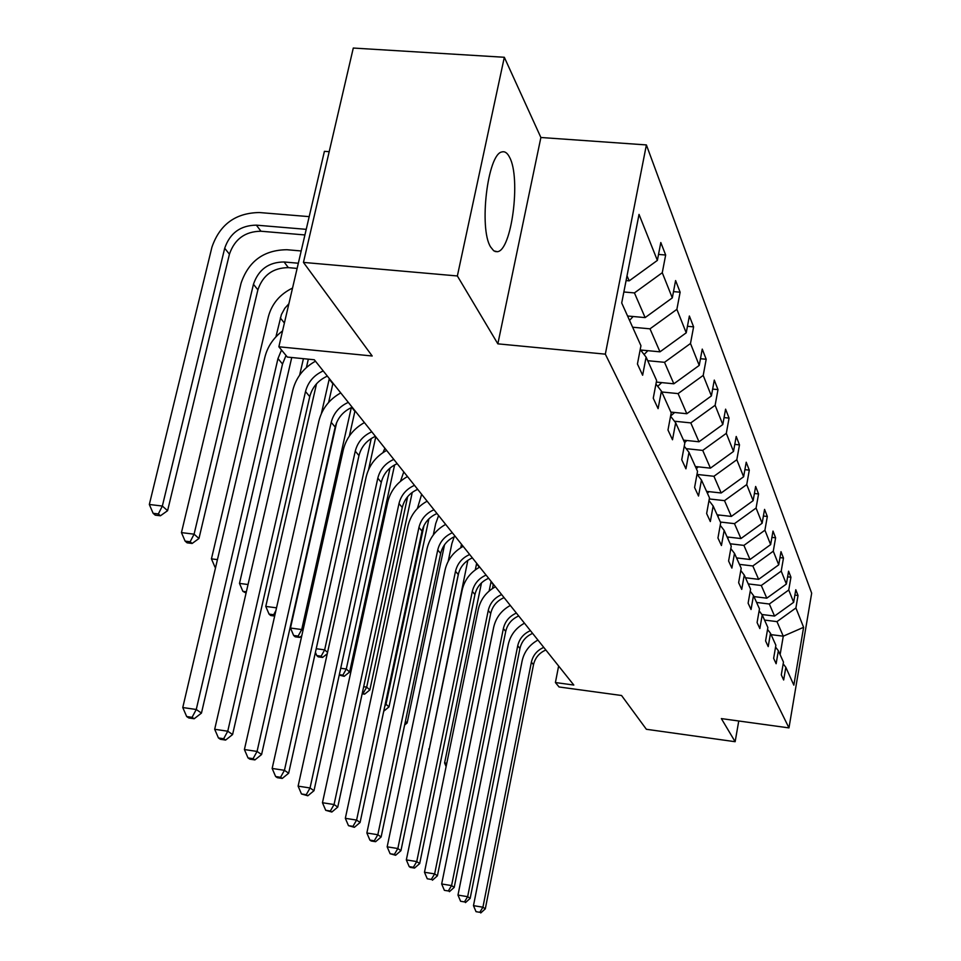 <?xml version="1.0" encoding="UTF-8"?>
<svg xmlns="http://www.w3.org/2000/svg" width="961" height="961" viewBox="0 0 961 961"><rect width="100%" height="100%" fill="white"/><g stroke="black" fill="none" stroke-linecap="round" stroke-linejoin="round"><path stroke-width="1.44" d="M490.639 247.001L493.762 250.833L497.245 251.698C511.564 251.229 521.138 178.181 509.606 157.364C507.408 152.943 504.849 151.129 501.966 151.934C487.635 153.736 478.722 228.67 490.639 247.001M497.846 343.846L540.887 137.495L504.321 57.276L457.364 275.963L497.846 343.846L605.334 354.153L788.969 727.897L721.363 718.6L735.141 741.712L738.757 720.99M735.141 741.712L646.369 729.279L621.551 695.5L559.05 686.971L555.41 682.538L573.813 685.049L314.307 359.762L287.351 357.072L278.858 346.777L372.183 355.99L303.448 262.413L353.288 48.05L504.321 57.276M457.364 275.963L303.448 262.413M329.191 151.682L324.41 151.333L278.858 346.777M540.887 137.495L646.393 144.931L811.673 593.177L788.969 727.897M626.091 280.576L629.203 280.852L627.016 275.831M629.203 280.852L657.372 260.407L660.808 242.532L665.661 255.025L658.525 254.425M771.094 634.644L783.275 636.182L776.968 621.623L795.912 607.965L803.612 627.305L793.846 685.145L785.822 667.306L783.659 679.992L781.293 674.862L783.467 662.093L778.35 650.741L776.128 663.727L773.641 658.333L775.875 645.251L770.494 633.299L768.211 646.597L765.581 640.915L767.887 627.521L762.217 614.932L759.851 628.554L757.088 622.56L759.478 608.83L753.484 595.544L751.046 609.514L748.114 603.184L750.589 589.105L744.258 575.062L741.736 589.393L738.637 582.702L741.195 568.239L734.492 553.38L731.886 568.095L728.594 561.008L731.249 546.16L724.15 530.4L721.435 545.524L717.951 537.992L720.69 522.736L713.146 505.991L710.335 521.547L706.635 513.546L709.482 497.846L701.458 480.032L698.527 496.032L694.587 487.503L697.542 471.346L688.989 452.343L685.938 468.824L681.733 459.73L684.821 443.081L675.667 422.78L672.496 439.766L667.979 430.023L671.198 412.87L661.408 391.115L658.093 408.641L653.252 398.202L656.615 380.484L646.104 357.132L642.633 375.234L637.431 364.003L640.951 345.708L621.707 302.979L639.029 214.399L657.372 260.407M605.334 354.153L646.393 144.931M627.569 316.001L645.131 317.598L634.428 292.913L662.273 272.72L665.661 255.025M662.273 272.72L672.304 297.886L675.595 280.564L680.124 292.192L673.505 291.615M640.531 349.984L659.979 351.834L649.996 328.83L676.88 309.346L680.124 292.192M676.88 309.346L686.226 332.806L689.373 316.013L693.602 326.86L687.451 326.296M656.315 382.07L673.841 383.799L664.519 362.309L690.491 343.497L693.602 326.86M690.491 343.497L699.224 365.408L702.251 349.107L706.191 359.258L700.461 358.717M670.85 412.089L686.815 413.723L678.082 393.602L703.212 375.403L706.191 359.258M703.212 375.403L711.392 395.92L714.287 380.088L717.987 389.613L712.642 389.085M683.499 440.15L698.983 441.784L690.791 422.9L715.128 405.29L717.987 389.613M715.128 405.29L722.792 424.546L725.591 409.158L729.063 418.095L724.065 417.591M695.38 466.529L710.419 468.151L702.719 450.409L726.312 433.351L729.063 418.095M726.312 433.351L733.519 451.442L736.21 436.474L739.49 444.883L734.793 444.39M706.563 491.371L721.182 492.993L713.939 476.284L736.823 459.73L739.49 444.883M736.823 459.73L743.622 476.776L746.216 462.205L749.304 470.133L744.883 469.653M717.122 514.808L731.345 516.417L724.51 500.645L746.733 484.584L749.304 470.133M746.733 484.584L753.136 500.669L755.646 486.47L758.565 493.954L754.409 493.498M727.093 536.947L740.943 538.544L734.48 523.649L756.079 508.045L758.565 493.954M756.079 508.045L762.133 523.24L764.56 509.39L767.322 516.477L763.394 516.033M736.534 557.897L750.024 559.494L743.91 545.392L764.92 530.208L767.322 516.477M764.92 530.208L770.65 544.599L773.004 531.097L775.611 537.8L771.911 537.379M745.472 577.753L758.625 579.339L752.823 565.969L773.281 551.206L775.611 537.8M773.281 551.206L778.722 564.84L780.993 551.662L783.467 558.029L779.972 557.608M753.965 596.601L766.794 598.174L761.292 585.489L781.221 571.11L783.467 558.029M781.221 571.11L786.374 584.048L788.585 571.182L790.939 577.225L787.612 576.828M761.893 614.499L774.554 616.073L769.329 604.013L788.753 590.006L790.939 577.225M788.753 590.006L793.654 602.307L795.792 589.73L798.026 595.484L794.879 595.099M795.912 607.965L798.026 595.484M640.206 349.576L646.104 357.132M623.857 291.988L634.428 292.913M645.131 317.598L672.304 297.886M655.943 384.076L661.408 391.115M632.626 327.22L649.996 328.83M659.979 351.834L686.226 332.806M670.574 416.209L675.667 422.78M647.702 360.699L664.519 362.309M673.841 383.799L699.224 365.408M684.232 446.204L688.989 452.343M661.793 391.98L678.082 393.602M686.815 413.723L711.392 395.92M697.013 474.266L701.458 480.032M674.466 421.218L690.791 422.9M698.983 441.784L722.792 424.546M708.99 500.573L713.146 505.991M686.13 448.655L702.719 450.409M710.419 468.151L733.519 451.442M720.233 525.295L724.15 530.4M697.157 474.446L713.939 476.284M721.182 492.993L743.622 476.776M730.816 548.575L734.492 553.38M709.278 498.951L724.51 500.645M731.345 516.417L753.136 500.669M740.787 570.522L744.258 575.062M720.378 522.039L734.48 523.649M740.943 538.544L762.133 523.24M750.217 591.243L753.484 595.544M730.18 543.782L743.91 545.392M750.024 559.494L770.65 544.599M759.118 610.86L762.217 614.932M739.453 564.371L752.823 565.969M758.625 579.339L778.722 564.84M767.563 629.443L770.494 633.299M748.247 583.904L761.292 585.489M766.794 598.174L786.374 584.048M775.563 647.077L778.35 650.741M756.595 602.439L769.329 604.013M774.554 616.073L793.654 602.307M783.167 663.823L785.822 667.306M558.629 666.009L555.41 682.538M764.536 620.073L776.968 621.623M780.116 654.657L783.275 636.182L803.612 627.305M545.848 649.996C539.229 652.891 535.109 657.804 533.499 664.712L485.305 908.842L482.927 907.208L479.803 912.301L476.031 911.677L479.803 912.301M543.77 647.39C537.127 650.297 532.995 655.222 531.373 662.165L482.927 907.208L473.473 905.646L522.123 660.916C524.201 651.69 529.475 644.747 537.932 640.062M473.473 905.646L476.031 911.677M480.764 912.95L485.305 908.842M493.365 584.204L492.476 588.516M491.107 581.381L489.137 591.039M446.781 763.274L444.595 762.95L481.485 582.895M444.595 762.95L446.108 766.566M532.61 633.395C525.835 636.374 521.619 641.407 519.949 648.471L470.157 898.391L467.647 896.673L464.463 901.911L460.595 901.274L464.463 901.911M530.424 630.668C523.625 633.659 519.384 638.705 517.715 645.792L467.647 896.673L457.977 895.087L508.249 644.543C510.399 635.101 515.805 627.989 524.466 623.184M457.977 895.087L460.595 901.274M465.472 902.595L470.157 898.391M518.7 615.965C511.757 619.028 507.42 624.169 505.714 631.413L454.205 887.399L451.574 885.586L448.319 890.967L444.366 890.33L448.319 890.967M516.405 613.082C509.426 616.157 505.078 621.335 503.36 628.59L451.574 885.586L441.676 883.976L493.666 627.329C495.876 617.671 501.426 610.367 510.315 605.442M441.676 883.976L444.366 890.33M449.388 891.688L454.205 887.399M754.914 596.721L754.265 597.261M479.034 566.233L478.734 567.651M476.668 563.278L475.299 569.873M429.255 749.124L467.851 560.335M428.702 749.051L429.086 749.94M746.673 577.897L745.856 578.606M461.496 544.262L460.763 547.722M424.306 738.168L458.625 573.092M448.186 561.332L451.886 543.578L454.205 536.755M504.069 597.622C496.945 600.769 492.488 606.043 490.723 613.454L437.411 875.819L434.636 873.897L431.309 879.447L427.249 878.786L431.309 879.447M501.642 594.583C494.495 597.754 490.026 603.052 488.248 610.487L434.636 873.897L424.486 872.264L478.314 609.214C480.608 599.316 486.314 591.832 495.42 586.775M424.486 872.264L427.249 878.786M432.426 880.204L437.411 875.819M738.012 558.077L737.015 558.954M405.386 721.411L407.14 722.96L444.535 544.743M433.303 534.953L435.705 523.589L438.6 515.564M404.629 725.038L407.14 722.96M488.644 578.282C481.329 581.525 476.764 586.943 474.938 594.535L419.681 863.591L416.75 861.561L413.362 867.278L409.194 866.606L410.383 867.411L414.539 868.071L413.362 867.278M486.098 575.086C478.758 578.342 474.169 583.783 472.319 591.411L416.75 861.561L406.335 859.903L462.145 590.126C464.511 579.976 470.373 572.312 479.719 567.11M406.335 859.903L409.194 866.606M414.539 868.071L419.681 863.591M728.882 537.151L727.681 538.232M423.969 525.583L386.01 704.233L389.001 706.888L428.894 518.844M417.374 508.549L421.651 494.314M385.253 704.125L386.01 704.233L384.772 706.407M383.932 711.044L389.001 706.888M472.368 557.885C464.86 561.224 460.163 566.786 458.265 574.57L400.941 850.665L397.842 848.527L394.382 854.413L390.106 853.728L395.632 855.266L394.382 854.413M469.677 554.521C462.145 557.873 457.424 563.446 455.514 571.266L397.842 848.527L387.163 846.833L445.075 569.969C447.526 559.578 453.556 551.698 463.166 546.341M387.163 846.833L390.106 853.728M395.632 855.266L400.941 850.665M719.248 515.048L717.819 516.357M407.644 496.681L366.694 687.127L369.865 689.926L412.257 492.38M362.153 693.818L364.615 694.166L362.345 692.917M400.485 481.293L403.776 471.911M363.678 686.707L366.694 687.127L363.342 693.049M364.615 694.166L369.865 689.926M455.178 536.334C447.466 539.77 442.625 545.488 440.667 553.476L381.121 836.983L377.829 834.725L374.285 840.803L369.901 840.106L371.234 841.007L375.607 841.692L374.285 840.803M452.331 532.766C444.583 536.226 439.73 541.956 437.748 549.98L377.829 834.725L366.862 832.995L427.032 548.683C429.579 538.004 435.789 529.919 445.652 524.406M366.862 832.995L369.901 840.106M375.607 841.692L381.121 836.983M709.062 491.648L707.392 493.209M390.022 468.055L346.284 669.024L349.624 672.003L394.611 464.908M339.221 675.102L344.206 676.328L342.861 675.151L339.317 674.658M382.971 452.607L384.905 448.258M340.711 668.267L346.284 669.024L342.861 675.151M344.206 676.328L349.624 672.003M436.979 513.522C429.05 517.078 424.065 522.952 422.023 531.145L360.087 822.484L356.603 820.081L352.975 826.364L348.471 825.655L354.381 827.313L352.975 826.364M433.964 509.75C425.999 513.306 420.99 519.216 418.936 527.445L356.603 820.081L345.335 818.316L407.932 526.135C410.575 515.18 416.978 506.855 427.128 501.186M345.335 818.316L348.471 825.655M354.381 827.313L360.087 822.484M698.263 466.842L696.353 468.68M375.775 436.811L368.531 469.725M371.246 438.504L324.65 649.864L327.545 652.423M318.223 656.843L322.584 657.444L321.154 656.195L316.782 655.594L318.223 656.843M316.217 648.723L324.65 649.864L321.154 656.195M315.412 652.375L316.782 655.594M322.584 657.444L327.245 653.768M417.687 489.341C409.53 493.005 404.389 499.047 402.275 507.48L337.755 807.084L334.056 804.525L330.344 811.024L325.707 810.303L331.833 812.033L330.344 811.024M414.491 485.341C406.287 489.017 401.121 495.095 398.995 503.552L334.056 804.525L322.464 802.735L387.691 502.231C390.442 490.975 397.037 482.422 407.488 476.56M322.464 802.735L325.707 810.303M331.833 812.033L337.755 807.084M686.827 440.498L684.628 442.661M355.005 410.779L349.372 435.994M351.306 407.608L301.718 629.539L302.931 630.62M295.171 636.807L299.652 637.407L298.138 636.086L293.646 635.485L295.171 636.807M298.138 636.086L301.718 629.539L290.474 628.038L336.65 422.528M290.474 628.038L293.646 635.485M299.652 637.407L301.778 635.762M397.205 463.67C388.797 467.454 383.499 473.677 381.289 482.35L313.995 790.699L310.043 787.972L306.247 794.699L301.478 793.966L307.832 795.78L306.247 794.699M393.794 459.406C385.349 463.214 380.027 469.461 377.805 478.17L310.043 787.972L298.114 786.146L366.177 476.848C369.036 465.268 375.859 456.451 386.622 450.409M298.114 786.146L301.478 793.966M307.832 795.78L313.995 790.699M375.403 436.354C366.742 440.27 361.264 446.685 358.97 455.598L288.66 773.221L284.444 770.314L280.552 777.281L275.639 776.536L277.345 777.689L282.246 778.434L280.552 777.281M371.787 431.801C363.078 435.741 357.564 442.192 355.258 451.153L284.444 770.314L272.155 768.452L343.293 449.832C346.272 437.916 353.312 428.834 364.423 422.576M272.155 768.452L275.639 776.536M282.246 778.434L288.66 773.221M352.17 407.224C343.233 411.284 337.563 417.903 335.173 427.092L261.584 754.541L257.067 751.43L253.079 758.673L248.022 757.917L249.848 759.142L254.905 759.911L253.079 758.673M348.302 402.383C339.317 406.455 333.623 413.11 331.209 422.347L257.067 751.43L244.406 749.544L318.884 421.014C321.995 408.749 329.287 399.38 340.747 392.905M244.406 749.544L248.022 757.917M254.905 759.911L261.584 754.541M674.658 412.473L670.61 416.053M332.974 383.163L328.614 402.431M329.323 378.586L321.394 413.506M274.762 615.665L273.681 614.716L269.056 614.103L270.678 615.52L274.678 616.049M276.528 607.832L265.777 606.427L316.517 383.799M265.777 606.427L269.056 614.103M275.903 610.595L273.681 614.716M661.709 382.598L657.708 386.358M303.424 358.681L299.64 375.126M308.325 359.174L306.403 367.558M246.364 591.796L242.893 591.351L246.076 593.045M248.034 584.516L239.493 583.411L291.748 357.516M239.493 583.411L242.893 591.351M647.882 350.681L644.074 354.537M641.419 351.125L642.777 350.2M288.889 303.748L284.804 308.289L281.381 314.595L275.927 336.83M215.672 567.158L214.964 567.074L215.564 567.591M217.438 559.614L211.444 558.858L268.335 316.818C271.819 303.808 279.891 294.234 292.54 288.06M211.444 558.858L214.964 567.074M327.353 376.111C318.115 380.316 312.253 387.163 309.754 396.629L232.586 734.552L227.757 731.213L223.661 738.745L218.447 737.964L220.405 739.285L225.619 740.066L223.661 738.745M323.208 370.922C313.935 375.162 308.025 382.034 305.514 391.547L227.757 731.213L214.687 729.279L292.805 390.226C296.06 377.577 303.604 367.895 315.448 361.204M214.687 729.279L218.447 737.964M225.619 740.066L232.586 734.552M633.107 316.505L629.551 320.397M298.33 263.23L284.084 261.969C268.684 262.113 258.473 269.548 253.452 284.288L194.086 534.172L181.449 532.61L241.079 283.159C248.611 261.104 263.903 249.968 286.955 249.728L301.189 250.965M297.129 268.419L288.348 267.639C273.02 267.771 262.87 275.17 257.884 289.838L198.963 538.496L194.086 534.172L190.158 541.752L185.113 541.115L187.095 542.833L192.128 543.47L190.158 541.752M181.449 532.61L185.113 541.115M192.128 543.47L198.963 538.496M286.03 355.474L282.522 364.003L201.462 713.086L196.26 709.494L192.068 717.326L186.674 716.546L188.788 717.963L194.17 718.756L192.068 717.326M281.513 349.996L277.981 358.561L196.26 709.494L182.77 707.536L264.864 357.252C267.518 346.645 273.417 337.864 282.558 330.92M182.77 707.536L186.674 716.546M194.17 718.756L201.462 713.086M306.235 229.343L256.383 225.15C240.49 225.367 229.931 233.067 224.694 248.262L162.349 506.051L149.327 504.477L211.937 247.145C219.793 224.418 235.613 212.886 259.398 212.537L309.19 216.633M304.925 234.952L260.948 231.229C245.139 231.421 234.628 239.085 229.427 254.197L167.586 510.687L162.349 506.051L158.337 513.943L153.123 513.306L155.25 515.156L160.439 515.781L158.337 513.943M149.327 504.477L153.123 513.306M160.439 515.781L167.586 510.687M533.499 664.712L531.373 662.165M493.269 584.648L491.011 581.825M519.949 648.471L517.715 645.792M505.714 631.413L503.36 628.59M478.926 566.69L476.572 563.735M462.83 546.521L461.388 544.731M490.723 613.454L488.248 610.487M474.938 594.535L472.319 591.411M458.265 574.57L455.514 571.266M440.667 553.476L437.748 549.98M422.023 531.145L418.936 527.445M375.655 437.339L374.994 436.522M402.275 507.48L398.995 503.552M354.873 411.32L351.75 407.404M381.289 482.35L377.805 478.17M358.97 455.598L355.258 451.153M335.173 427.092L331.209 422.347M332.842 383.715L329.191 379.139M284.396 323.04L280.336 317.959M309.754 396.629L305.514 391.547M288.348 267.639L284.084 261.969M257.884 289.838L253.452 284.288M282.522 364.003L277.981 358.561M260.948 231.229L256.383 225.15M229.427 254.197L224.694 248.262M495.047 251.506L497.245 251.698"/></g></svg>

